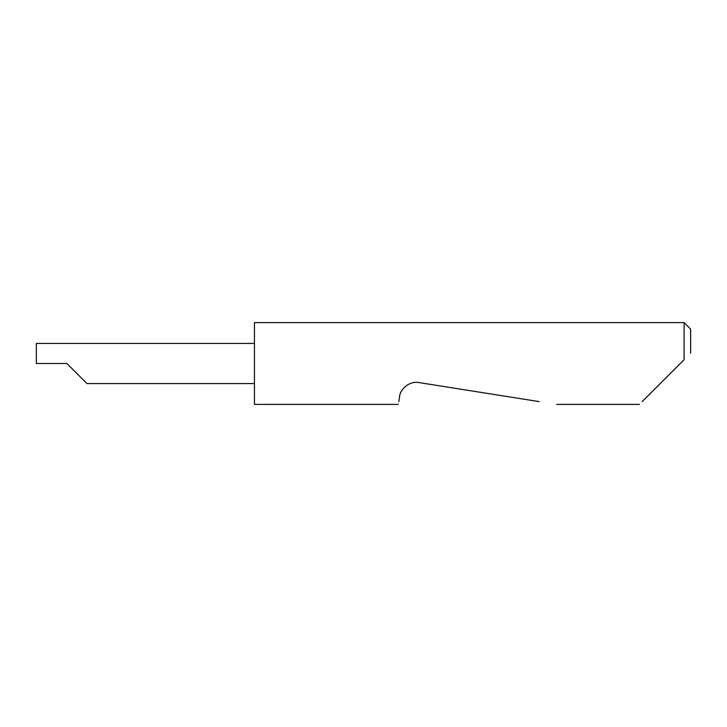<?xml version="1.0" encoding="UTF-8"?>
<svg xmlns="http://www.w3.org/2000/svg" width="727" height="727" viewBox="0 0 727 727"><rect width="100%" height="100%" fill="white"/><g stroke="black" fill="none" stroke-linecap="round" stroke-linejoin="round"><path stroke-width="1.09" d="M66.884 363.5L86.949 383.565L66.884 363.5L86.949 383.565L66.884 363.5L36.35 363.5L36.35 343.435L254.45 343.435M642.168 401.622L684.107 359.683L684.107 322.606L254.45 322.606L254.45 404.394L398.36 404.394M398.796 401.622L399.568 396.724C399.586 390.935 408.02 380.53 419.034 382.584L539.225 401.622M684.107 359.683L680.29 363.5M684.107 322.606L690.65 329.149L690.65 353.14M86.949 383.565L254.45 383.565M639.396 404.394L556.737 404.394"/></g></svg>
